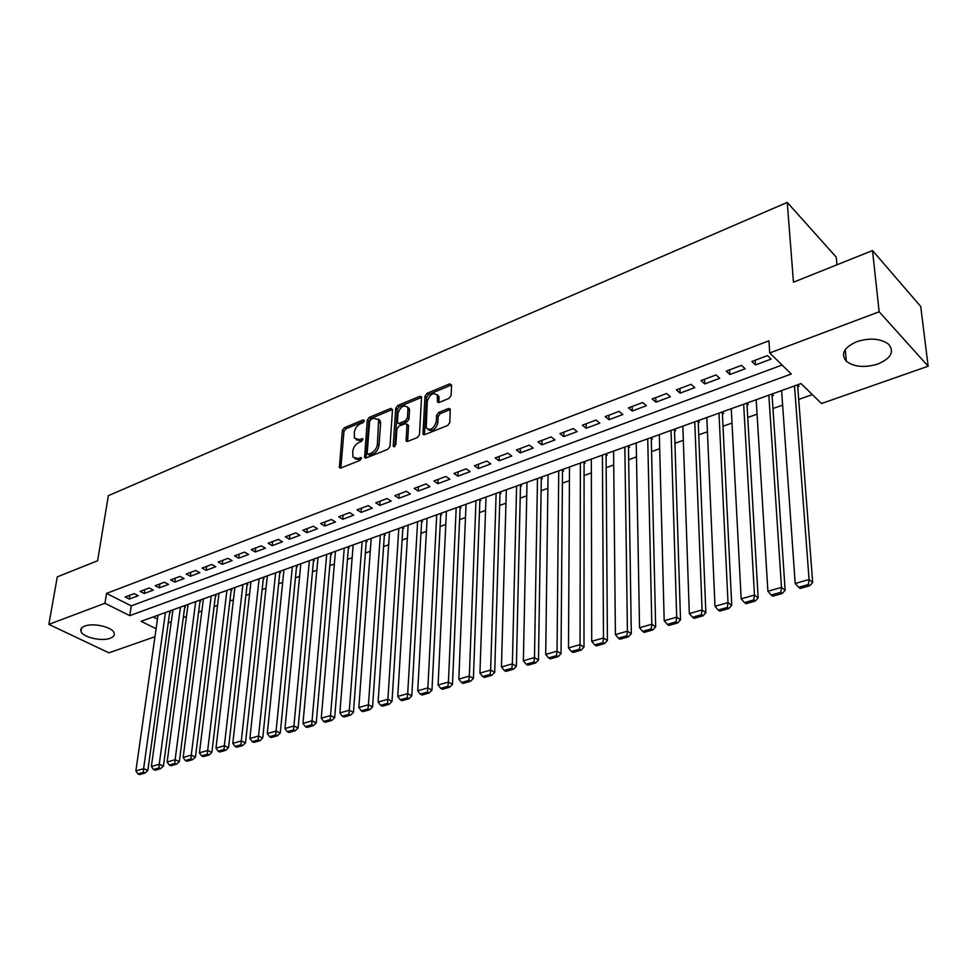 <?xml version="1.0" encoding="UTF-8"?>
<svg xmlns="http://www.w3.org/2000/svg" width="977" height="977" viewBox="0 0 977 977"><rect width="100%" height="100%" fill="white"/><g stroke="black" fill="none" stroke-linecap="round" stroke-linejoin="round"><path stroke-width="1.47" d="M364.397 420.745L363.236 419.866L344.295 427.755L342.353 430.478L339.373 467.604L340.851 468.02L360.037 460.375L361.331 457.81L357.765 458.494L352.941 457.114L352.746 451.24C353.418 447.161 355.518 444.217 359.047 442.41L361.539 441.396L362.833 438.868L359.28 439.577L354.456 438.209L354.285 432.469C354.944 428.451 357.032 425.52 360.55 423.688L363.017 422.662L364.397 420.745M877.871 364.03C864.706 367.963 854.191 367.034 846.338 361.246C840.428 354.004 843.92 347.47 856.817 341.657C869.909 337.615 880.472 338.445 888.508 344.136C894.663 351.647 891.122 358.278 877.871 364.03M110.145 638.274C101.669 641.669 82.837 637.285 81.018 631.435C80.212 629.176 81.482 627.393 84.828 626.086C93.23 622.605 112.221 627.014 114.065 632.803C114.92 635.135 113.613 636.967 110.145 638.274M449.017 398.396L451.081 395.526L451.582 385.121L449.725 383.876L426.998 393.328L424.983 396.161L422.956 434.106L424.653 434.655L447.698 425.471L449.774 422.577L450.287 409.07L448.528 408.484L438.661 412.477L436.609 415.347L436.279 421.661C433.678 428.964 430.32 431.04 426.204 427.865L427.291 401.339C429.917 394.073 433.251 392.033 437.317 395.209L437.464 401.877L439.186 402.426L449.017 398.396M154.952 636.723L108.911 652.831L48.85 624.376L57.301 576.857L97.602 560.737L108.349 495.669L787.242 202.41L793.458 282.206L872.51 250.564L879.153 311.773L928.15 366.216L821.474 403.538L801.042 383.57L141.115 621.299L156.088 628.773M48.85 624.376L104.954 603.261L129.758 615.632L791.26 374.008L769.742 352.966L879.153 311.773M769.742 352.966L768.923 340.826L106.53 593.405L104.954 603.261M392.51 409.644L390.8 408.398L369.245 417.374L367.279 420.122L364.58 457.505L366.119 457.957L387.954 449.261L389.97 446.44L392.51 409.644M397.749 405.504L419.878 396.296L421.551 396.821L419.475 434.667L417.423 437.525L407.775 441.372L406.127 440.847L406.957 424.934L405.199 423.639L398.909 426.204L396.894 429.013L395.844 444.706L393.218 445.756L395.746 408.301L397.749 405.504L399.312 406.64L421.441 397.444L419.878 396.296M797.733 386.745L799.027 386.281L797.537 384.828M772.123 395.941L773.393 395.49L771.891 394.073M747.014 404.966L748.26 404.527L746.746 403.122M722.394 413.821L723.615 413.381L722.076 412.013M698.237 422.504L699.434 422.076L697.896 420.733M674.545 431.028L675.718 430.601L674.154 429.282M651.293 439.381L652.453 438.966L650.865 437.659M628.48 447.588L629.603 447.185L628.016 445.903M606.07 455.636L607.181 455.245L605.581 453.975M584.075 463.55L585.174 463.159L583.562 461.913M562.483 471.305L563.558 470.926L561.934 469.705M541.282 478.938L542.333 478.559L540.696 477.35M520.448 486.424L521.474 486.045L519.837 484.873M499.98 493.776L500.993 493.409L499.345 492.249M479.866 501.006L480.867 500.651L479.206 499.503M460.106 508.113L461.083 507.759L459.422 506.636M440.676 515.099L441.641 514.745L439.98 513.646M421.588 521.962L422.54 521.62L420.855 520.521M402.817 528.704L403.745 528.374L402.06 527.299M384.352 535.347L385.268 535.017L383.582 533.955M366.204 541.869L367.108 541.551L365.41 540.501M348.349 548.292L349.229 547.975L347.543 546.937M330.788 554.606L331.655 554.289L329.957 553.275M313.507 560.81L314.362 560.505L312.652 559.503M296.495 566.929L297.338 566.623L295.64 565.634M279.764 572.937L280.594 572.644L278.885 571.667M263.301 578.86L264.12 578.567L262.398 577.615M247.083 584.686L247.889 584.405L246.18 583.452M231.122 590.426L231.915 590.145L230.206 589.204M215.416 596.08L216.198 595.799L214.476 594.871M199.943 601.637L200.712 601.368L198.99 600.452M184.702 607.12L185.459 606.839L183.737 605.948M134.105 593.637L125.19 596.984L129.306 599.072L138.209 595.738L134.105 593.637M149.151 587.983L140.09 591.39L144.205 593.503L153.255 590.12L149.151 587.983M164.417 582.243L155.233 585.699L159.336 587.849L168.532 584.405L164.417 582.243M179.939 576.418L170.596 579.923L174.7 582.097L184.042 578.604L179.939 576.418M195.705 570.483L186.216 574.049L190.32 576.259L199.796 572.717L195.705 570.483M211.716 564.474L202.08 568.089L206.171 570.324L215.807 566.721L211.716 564.474M227.983 558.356L218.189 562.031L222.28 564.303L232.074 560.639L227.983 558.356M244.531 552.139L234.565 555.876L238.657 558.185L248.61 554.46L244.531 552.139M261.335 545.825L251.211 549.624L255.302 551.956L265.414 548.182L261.335 545.825M278.421 539.402L268.138 543.273L272.204 545.642L282.487 541.795L278.421 539.402M295.787 532.88L285.333 536.8L289.4 539.206L299.854 535.298L295.787 532.88M313.446 526.237L302.821 530.23L306.876 532.673L317.501 528.704L313.446 526.237M331.411 519.495L320.603 523.55L324.645 526.029L335.453 521.987L331.411 519.495M349.681 512.62L338.677 516.76L342.719 519.275L353.711 515.16L349.681 512.62M368.256 505.646L357.069 509.847L361.099 512.4L372.286 508.223L368.256 505.646M387.161 498.539L375.779 502.813L379.797 505.402L391.179 501.152L387.161 498.539M406.408 491.309L394.818 495.657L398.824 498.294L410.401 493.971L406.408 491.309M425.984 483.957L414.187 488.378L418.18 491.052L429.953 486.656L425.984 483.957M445.903 476.458L433.91 480.977L437.879 483.688L449.872 479.206L445.903 476.458M466.188 468.838L453.975 473.43L457.932 476.19L470.132 471.622L466.188 468.838M486.839 461.083L474.407 465.748L478.351 468.557L490.772 463.916L486.839 461.083M507.869 453.181L495.205 457.932L499.125 460.79L511.777 456.051L507.869 453.181M529.29 445.121L516.393 449.97L520.301 452.876L533.186 448.052L529.29 445.121M551.113 436.927L537.973 441.86L541.856 444.816L554.985 439.906L551.113 436.927M573.34 428.573L559.955 433.605L563.814 436.597L577.187 431.602L573.34 428.573M596.007 420.061L582.353 425.19L586.188 428.231L599.817 423.139L596.007 420.061M619.088 411.378L605.178 416.605L608.989 419.707L622.874 414.517L619.088 411.378M642.634 402.536L628.455 407.861L632.229 411.024L646.383 405.724L642.634 402.536M666.632 393.511L652.172 398.946L655.921 402.158L670.356 396.76L666.632 393.511M691.105 384.315L676.365 389.86L680.077 393.133L694.794 387.625L691.105 384.315M716.068 374.936L701.022 380.59L704.71 383.912L719.719 378.307L716.068 374.936M741.531 365.374L726.192 371.138L729.831 374.521L745.158 368.793L741.531 365.374M106.53 593.405L131.236 605.874L782.088 365.044M755.465 364.934L771.097 359.096L767.519 355.604L751.863 361.49L755.465 364.934L755.184 360.244M168.252 622.899L171.268 621.836M183.31 617.562L186.46 616.45M198.587 612.152L201.873 610.991M214.11 606.644L217.529 605.435M229.864 601.063L233.43 599.793M245.874 595.384L249.587 594.065M262.129 589.62L266 588.252M278.653 583.77L282.683 582.341M295.433 577.822L299.621 576.332M312.493 571.777L316.853 570.226M329.835 565.622L334.354 564.022M347.458 559.381L352.16 557.708M365.374 553.031L370.259 551.297M383.582 546.57L388.651 544.775M402.109 540L407.372 538.144M420.953 533.32L426.412 531.39M440.114 526.53L445.781 524.527M459.605 519.617L465.492 517.541M479.451 512.583L485.545 510.434M499.638 505.439L505.952 503.192M520.179 498.148L526.725 495.827M541.099 490.735L547.889 488.329M562.386 483.188L569.432 480.696M584.075 475.494L591.366 472.917M606.155 467.665L613.715 464.991M628.663 459.691L636.479 456.918M651.574 451.569L659.683 448.699M674.936 443.289L683.326 440.309M698.738 434.85L707.433 431.773M723.004 426.253L732.005 423.053M747.735 417.484L757.065 414.175M772.966 408.533L782.626 405.113M798.697 399.422L812.314 394.586M153.181 616.951L157.456 619.113M169.693 612.506L170.438 612.249L168.716 611.358M836.971 264.791L836.239 257.159L787.242 202.41M872.51 250.564L920.725 306.485L928.15 366.216M131.236 605.874L129.758 615.632M129.306 599.072L129.892 595.225M144.205 593.503L144.779 589.632M159.336 587.849L159.886 583.941M174.7 582.097L175.249 578.176M190.32 576.259L190.845 572.314M206.171 570.324L206.684 566.367M222.28 564.303L222.78 560.309M238.657 558.185L239.133 554.167M255.302 551.956L255.754 547.926M272.204 545.642L272.644 541.576M289.4 539.206L289.815 535.127M306.876 532.673L307.267 528.557M324.645 526.029L325.023 521.889M342.719 519.275L343.061 515.111M361.099 512.4L361.429 508.211M379.797 505.402L380.102 501.189M398.824 498.294L399.092 494.057M418.18 491.052L418.425 486.79M437.879 483.688L438.099 479.402M457.932 476.19L458.128 471.867M478.351 468.557L478.51 464.209M499.125 460.79L499.259 456.418M520.301 452.876L520.399 448.467M541.856 444.816L541.917 440.383M563.814 436.597L563.851 432.139M586.188 428.231L586.188 423.749M608.989 419.707L608.952 415.188M632.229 411.024L632.156 406.469M655.921 402.158L655.799 397.59M680.077 393.133L679.919 388.516M704.71 383.912L704.515 379.284M729.831 374.521L729.587 369.856M356.41 439.87L360.879 440.651L359.28 439.577M362.846 439.858L360.879 440.651M354.92 458.775L359.377 459.569L357.765 458.494M361.368 458.775L359.377 459.569M364.299 421.185L345.882 428.83L343.941 431.553L340.839 468.02M390.8 408.398L392.375 409.522L370.82 418.474L368.866 421.221L366.045 457.981M371.016 419.341L369.636 421.282L367.181 453.34L368.353 454.268L371.016 453.206C374.618 451.374 376.743 448.394 377.403 444.266L378.636 419.707L373.654 418.254L371.016 419.341M367.877 454.354L369.965 455.355L368.353 454.268M378.258 419.06L380.212 420.806L380.603 423.383L379.003 445.365C378.355 449.493 376.23 452.461 372.628 454.293L369.965 455.355M407.519 424.629L408.545 426.057L407.592 441.433M394.842 446.452L397.321 409.424L395.746 408.301M407.946 409.424L407.653 407.397C403.696 404.429 400.448 406.493 397.932 413.552L397.48 422.846L399.092 423.334L405.382 420.769L407.397 417.948L407.946 409.424L409.522 410.548L409.229 408.52L407.397 406.896M398.36 423.468L400.68 424.445L399.092 423.334M409.522 410.548L408.984 419.072L406.969 421.893L400.68 424.445M399.312 406.64L397.321 409.424M437.024 394.623L438.881 396.369L438.929 402.512M428.109 429.599C432.42 431.871 435.669 429.599 437.855 422.797L436.279 421.661M448.528 408.484L450.104 409.644L440.236 413.625L438.185 416.495L437.855 422.797M449.725 383.876L451.289 385.048L428.573 394.488L426.546 397.309L424.433 434.728M165.443 612.542L143.607 768.704L135.876 770.902L158.018 615.217M143.314 772.355L137.904 773.894L139.601 774.59L145.011 773.063L143.314 772.355L143.607 768.704L147.832 770.474L169.778 611.907M135.876 770.902L137.904 773.894M145.011 773.063L147.832 770.474M180.464 607.132L159.239 764.258L151.386 766.493L172.917 609.843M158.946 767.946L153.45 769.497L155.135 770.218L160.631 768.667L158.946 767.946L159.239 764.258L163.452 766.053L184.787 606.497M151.386 766.493L153.45 769.497M160.631 768.667L163.452 766.053M195.705 601.637L175.115 759.74L167.14 762.011L188.06 604.397M174.822 763.464L169.229 765.04L170.926 765.76L176.507 764.197L174.822 763.464L175.115 759.74L179.341 761.559L200.029 601.002M167.14 762.011L169.229 765.04M176.507 764.197L179.341 761.559M211.191 596.055L191.26 755.148L183.163 757.456L203.424 598.852M190.955 758.909L185.276 760.509L186.961 761.242L192.64 759.642L190.955 758.909L191.26 755.148L195.473 757.004L215.49 595.42M183.163 757.456L185.276 760.509M192.64 759.642L195.473 757.004M226.92 590.389L207.674 750.495L199.43 752.827L219.031 593.234M207.356 754.281L201.58 755.905L203.265 756.65L209.041 755.026L207.356 754.281L207.674 750.495L211.887 752.363L231.207 589.754M199.43 752.827L201.58 755.905M209.041 755.026L211.887 752.363M242.894 584.637L224.344 745.744L215.978 748.126L234.883 587.531M224.026 749.567L218.152 751.228L219.837 751.985L225.711 750.324L224.026 749.567L224.344 745.744L228.557 747.649L247.169 584.002M215.978 748.126L218.152 751.228M225.711 750.324L228.557 747.649M259.125 578.787L241.307 740.932L232.795 743.35L250.979 581.73M240.965 744.779L235.005 746.465L236.69 747.234L242.65 745.549L240.965 744.779L241.307 740.932L245.508 742.862L263.375 578.152M232.795 743.35L235.005 746.465M242.65 745.549L245.508 742.862M275.612 572.852L258.551 736.023L249.892 738.49L267.332 575.832M258.197 739.919L252.139 741.628L253.812 742.41L259.882 740.7L258.197 739.919L258.551 736.023L262.74 737.989L279.837 572.217M249.892 738.49L252.139 741.628M259.882 740.7L262.74 737.989M292.355 566.819L276.088 731.04L267.283 733.544L283.953 569.847M275.722 734.96L269.554 736.707L271.24 737.501L277.407 735.754L275.722 734.96L276.088 731.04L280.277 733.031L296.568 566.184M267.283 733.544L269.554 736.707M277.407 735.754L280.277 733.031M309.379 560.688L293.918 725.972L284.966 728.512L300.831 563.766M293.552 729.929L287.275 731.7L288.96 732.506L295.225 730.735L293.552 729.929L293.918 725.972L298.107 727.987L313.568 560.041M284.966 728.512L287.275 731.7M295.225 730.735L298.107 727.987M326.684 554.46L312.066 720.818L302.955 723.407L318.001 557.586M311.687 724.812L305.3 726.607L306.973 727.425L313.361 725.63L311.687 724.812L312.066 720.818L316.243 722.858L330.849 553.812M302.955 723.407L305.3 726.607M313.361 725.63L316.243 722.858M344.27 548.121L330.531 715.567L321.262 718.205L335.441 551.297M330.128 719.597L323.643 721.429L325.304 722.259L331.801 720.428L330.128 719.597L330.531 715.567L334.684 717.643L348.41 547.474M321.262 718.205L323.643 721.429M331.801 720.428L334.684 717.643M362.149 541.673L349.314 710.23L339.874 712.905L353.173 544.91M348.911 714.297L342.304 716.165L343.965 716.996L350.572 715.14L348.911 714.297L349.314 710.23L353.454 712.331L366.265 541.026M339.874 712.905L342.304 716.165M350.572 715.14L353.454 712.331M380.322 535.127L368.427 704.796L358.828 707.519L371.199 538.412M368.011 708.899L361.282 710.804L362.943 711.647L369.672 709.754L368.011 708.899L368.427 704.796L372.567 706.933L384.413 534.48M358.828 707.519L361.282 710.804M369.672 709.754L372.567 706.933M398.811 528.472L387.893 699.263L378.111 702.036L389.53 531.818M387.454 703.416L380.615 705.345L382.263 706.2L389.115 704.283L387.454 703.416L387.893 699.263L392.009 701.437L402.866 527.812M378.111 702.036L380.615 705.345M389.115 704.283L392.009 701.437M417.606 521.694L407.702 693.633L397.749 696.454L408.166 525.101M407.25 697.822L400.289 699.788L401.938 700.668L408.899 698.702L407.25 697.822L407.702 693.633L411.805 695.844L421.637 521.034M397.749 696.454L400.289 699.788M408.899 698.702L411.805 695.844M436.731 514.806L427.865 687.893L417.741 690.776L427.12 518.274M427.413 692.131L420.318 694.134L421.954 695.026L429.05 693.023L427.413 692.131L427.865 687.893L431.968 690.141L440.725 514.134M417.741 690.776L420.318 694.134M429.05 693.023L431.968 690.141M456.186 507.808L448.406 682.056L438.087 684.987L446.416 511.325M447.942 686.33L440.712 688.37L442.349 689.273L449.579 687.234L447.942 686.33L448.406 682.056L452.485 684.34L460.143 507.124M438.087 684.987L440.712 688.37M449.579 687.234L452.485 684.34M475.97 500.676L469.339 676.108L458.824 679.1L466.029 504.254M468.85 680.419L461.486 682.508L463.122 683.424L470.474 681.348L468.85 680.419L469.339 676.108L473.393 678.429L479.902 499.992M458.824 679.1L461.486 682.508M470.474 681.348L473.393 678.429M496.121 493.409L490.649 670.051L479.939 673.092L485.996 497.061M490.149 674.411L482.65 676.524L484.274 677.464L491.773 675.351L490.149 674.411L490.649 670.051L494.692 672.408L500.004 492.726M479.939 673.092L482.65 676.524M491.773 675.351L494.692 672.408M516.613 486.033L512.363 663.871L501.457 666.973L506.318 489.733M511.85 668.28L504.205 670.442L505.817 671.382L513.462 669.233L511.85 668.28L512.363 663.871L516.381 666.277L520.472 485.325M501.457 666.973L504.205 670.442M513.462 669.233L516.381 666.277M537.484 478.51L534.492 657.582L523.379 660.745L527.006 482.284M533.967 662.027L526.176 664.238L527.788 665.203L535.567 663.004L533.967 662.027L534.492 657.582L538.486 660.025L541.295 477.79M523.379 660.745L526.176 664.238M535.567 663.004L538.486 660.025M558.734 470.853L557.049 651.171L545.716 654.395L548.06 474.7M556.511 655.665L548.573 657.912L550.161 658.889L558.099 656.654L556.511 655.665L557.049 651.171L561.03 653.65L562.496 470.12M545.716 654.395L548.573 657.912M558.099 656.654L561.03 653.65M580.375 463.061L580.045 644.637L568.492 647.922L569.506 466.982M579.495 649.18L571.398 651.464L572.986 652.465L581.071 650.181L579.495 649.18L580.045 644.637L583.99 647.153L584.087 462.316M568.492 647.922L571.398 651.464M581.071 650.181L583.99 647.153M602.406 455.123L603.493 637.969L591.72 641.327L591.341 459.117M602.919 642.561L594.663 644.893L596.239 645.907L604.494 643.574L602.919 642.561L603.493 637.969L607.413 640.533L606.07 454.354M591.72 641.327L594.663 644.893M604.494 643.574L607.413 640.533M624.853 447.039L627.417 631.179L615.4 634.586L613.58 451.105M626.819 635.807L618.404 638.189L619.955 639.214L628.37 636.845L626.819 635.807L627.417 631.179L631.301 633.78L628.455 446.245M615.4 634.586L618.404 638.189M628.37 636.845L631.301 633.78M647.727 438.795L651.806 624.242L639.544 627.722L636.235 442.935M651.195 628.932L642.61 631.35L644.148 632.4L652.734 629.982L651.195 628.932L651.806 624.242L655.665 626.892L651.268 437.989M639.544 627.722L642.61 631.35M652.734 629.982L655.665 626.892M671.028 430.405L676.695 617.171L664.189 620.725L659.316 434.618M676.06 621.909L667.291 624.376L668.83 625.451L677.586 622.984L676.06 621.909L676.695 617.171L680.517 619.87L674.496 429.562M664.189 620.725L667.291 624.376M677.586 622.984L680.517 619.87M694.769 421.856L702.084 609.953L689.322 613.58L682.838 426.143M701.437 614.741L692.498 617.256L694.012 618.356L702.952 615.828L701.437 614.741L702.084 609.953L705.87 612.701L698.176 420.977M689.322 613.58L692.498 617.256M702.952 615.828L705.87 612.701M718.974 413.124L727.999 602.577L714.981 606.29L706.811 417.509M727.328 607.425L718.205 610.002L719.719 611.113L728.83 608.537L727.328 607.425L727.999 602.577L731.749 605.374L722.321 412.221M714.981 606.29L718.205 610.002M728.83 608.537L731.749 605.374M743.656 404.234L754.464 595.054L741.164 598.84L731.26 408.704M753.768 599.951L744.45 602.589L745.939 603.713L755.258 601.087L753.768 599.951L754.464 595.054L758.164 597.912L746.917 403.293M741.164 598.84L744.45 602.589M755.258 601.087L758.164 597.912M768.826 395.172L781.478 587.385L767.898 591.244L756.186 399.727M780.77 592.331L771.256 595.017L772.734 596.165L782.235 593.491L780.77 592.331L781.478 587.385L785.142 590.279L772.001 394.183M767.898 591.244L771.256 595.017M782.235 593.491L785.142 590.279M794.496 385.927L809.078 579.532L795.205 583.477L781.6 390.568M808.333 584.539L798.624 587.287L800.078 588.459L809.786 585.724L808.333 584.539L809.078 579.532L812.693 582.5L797.586 384.877M795.205 583.477L798.624 587.287M809.786 585.724L812.693 582.5M364.397 420.672L363.236 419.866M361.429 458.274L360.269 457.505M362.919 439.345L361.759 438.563M340.851 467.739L339.227 466.688M343.941 431.553L342.353 430.478M345.882 428.83L344.295 427.755M366.057 457.7L364.445 456.625M368.866 421.221L367.279 420.122M370.82 418.474L369.245 417.374M372.628 454.293L371.016 453.206M379.003 445.365L377.403 444.266M380.603 423.383L379.015 422.284M407.592 441.152L406.005 440.041M408.545 426.057L406.957 424.934M394.513 446.648L393.218 445.756M406.969 421.893L405.382 420.769M408.984 419.072L407.397 417.948M438.929 402.316L437.366 401.156M439.149 398.25L437.574 397.089M438.185 416.495L436.609 415.347M440.236 413.625L438.661 412.477M424.433 434.46L422.846 433.324M426.546 397.309L424.983 396.161M428.573 394.488L426.998 393.328M846.338 361.246L845.239 349.595M81.018 631.435L81.567 628.138M340.191 468.13L339.373 467.604M365.447 458.079L364.58 457.505M380.212 420.806L378.636 419.707M407.055 441.506L406.127 440.847M408.435 425.276L406.847 424.152M393.939 446.77L393.304 446.33M409.229 408.52L407.653 407.397M438.417 402.573L437.464 401.877M438.881 396.369L437.317 395.209M423.92 434.789L422.956 434.106"/></g></svg>
